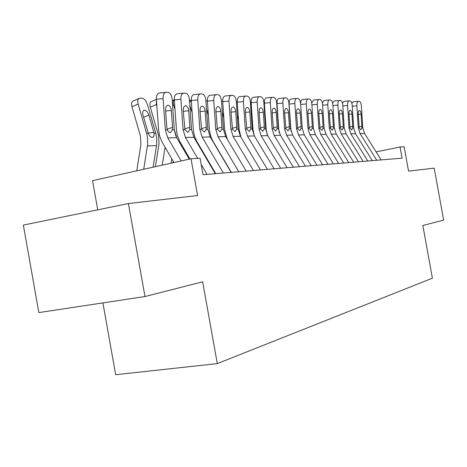 <?xml version="1.0" encoding="UTF-8"?>
<svg xmlns="http://www.w3.org/2000/svg" width="467" height="467" viewBox="0 0 467 467"><rect width="100%" height="100%" fill="white"/><g stroke="black" fill="none" stroke-linecap="round" stroke-linejoin="round"><path stroke-width="0.7" d="M102.898 302.908L115.67 374.715L217.301 363.612L432.401 278.198L422.839 225.473L443.65 220.15L434.205 168.149L408.543 171.12L404.124 146.749L400.05 146.977L376.098 151.903M217.301 363.612L202.66 281.794L144.986 296.545L38.849 312.586L23.35 225.094L128.407 203.548L197.605 195.539L191.021 158.751L92.542 180.665L97.737 209.841M144.986 296.545L128.407 203.548M191.021 158.751L200.074 158.243L203.028 174.716L402.081 158.161L400.05 146.977M210.045 163.917L209.56 163.952M181.173 160.94L167.776 137.888L165.353 129.89L163.094 98.607L156.392 99.308C156.328 95.449 157.373 93.347 159.521 93.003L165.721 92.338M173.928 162.557L161.839 141.664L159.556 135.856L158.652 130.474L156.392 99.308M189.24 159.148L176.724 137.689L174.331 129.797L172.113 98.946C171.628 95.058 170.28 92.869 168.073 92.373L166.199 92.285C164.069 92.629 163.03 94.737 163.094 98.607M167.075 129.102L172.562 127.433L172.416 129.814L170.437 132.605L168.861 132.085L167.449 130.223L166.812 127.473L165.575 110.317C165.528 107.206 166.363 105.507 168.079 105.221L168.102 105.221C169.865 105.583 170.945 107.317 171.336 110.434L165.627 110.988M172.562 127.433L171.336 110.434M153.088 167.192L156.661 144.741L156.76 138.495L155.768 133.247L147.368 104.31C146.101 100.679 144.297 98.636 141.962 98.193L139.668 98.152C137.847 98.753 137.339 100.72 138.133 104.053L131.963 106.68C131.169 103.359 131.688 101.397 133.521 100.79L138.862 98.502M143.719 169.276L147.537 145.033L147.636 138.705L146.866 134.251L138.133 104.053M136.767 170.823L140.935 144.245L140.415 135.915L131.963 106.68M154.092 133.27C154.32 135.722 153.666 137.088 152.137 137.368L152.09 137.368C150.596 137.193 149.352 135.856 148.343 133.358L142.972 114.999C142.33 112.308 142.744 110.72 144.21 110.23L144.531 110.206C146.399 110.533 147.841 112.156 148.856 115.069L154.092 133.27L155.768 133.247M207.027 174.384L201.178 164.396M197.658 158.377L185.434 137.491L183.064 129.709L180.892 99.273L174.308 99.95C174.244 96.19 175.23 94.147 177.267 93.809L183.391 93.161M189.976 158.984L179.597 141.168L177.361 135.512L176.555 131.163L174.308 99.95M215.281 173.701L193.91 137.304L191.569 129.622L189.439 99.588C188.972 95.805 187.687 93.674 185.603 93.196L183.829 93.114C181.809 93.447 180.828 95.501 180.892 99.273M184.681 128.892L189.888 127.322L189.754 129.639L187.886 132.354L184.914 129.686L183.257 110.661C183.204 107.632 183.992 105.98 185.615 105.705L185.638 105.705C187.314 106.056 188.335 107.743 188.715 110.772L183.297 111.292M189.888 127.322L188.715 110.772M223.319 173.029L202.164 137.117L199.847 129.534L197.757 99.897L191.283 100.557C191.219 96.897 192.153 94.9 194.085 94.573L200.133 93.943M215.766 173.66L196.835 141.425L194.733 136.831L193.455 130.953L191.283 100.557M231.147 172.381L210.203 136.936L207.914 129.452L205.859 100.201C205.41 96.517 204.196 94.439 202.217 93.978L200.536 93.902C198.615 94.229 197.693 96.225 197.757 99.897M201.37 128.694L206.315 127.217L206.192 129.47L204.429 132.114L201.604 129.517L200.01 110.994C199.958 108.04 200.705 106.429 202.246 106.161L202.264 106.161C203.851 106.499 204.826 108.146 205.182 111.093L200.051 111.584M206.315 127.217L205.182 111.093M238.777 171.745L218.036 136.761L215.772 129.371L213.758 100.493L207.395 101.135C207.33 97.562 208.218 95.618 210.051 95.297L216.023 94.684M231.358 172.364L212.794 140.958L210.74 136.481L209.485 130.754L207.395 101.135M246.208 171.126L225.672 136.586L223.43 129.295L221.451 100.779C221.019 97.189 219.864 95.169 217.984 94.719L216.39 94.643C214.569 94.964 213.688 96.914 213.758 100.493M217.208 128.507L221.913 127.112L221.796 129.312L220.126 131.887L217.441 129.359L215.906 111.304C215.853 108.426 216.56 106.855 218.025 106.593L218.042 106.593C219.548 106.92 220.477 108.525 220.821 111.397L215.947 111.858M221.913 127.112L220.821 111.397M253.453 170.525L233.121 136.422L230.902 129.219L228.958 101.059L222.706 101.683C222.642 98.198 223.483 96.301 225.228 95.992L231.118 95.391M227.318 139.353L224.65 129.744L222.706 101.683M260.516 169.935L240.382 136.259L238.188 129.143L236.279 101.333C235.864 97.831 234.761 95.858 232.969 95.426L231.457 95.356C229.723 95.665 228.888 97.568 228.958 101.059M232.257 128.332L236.74 127.012L236.635 129.161L235.053 131.671L232.49 129.201L231.013 111.595C230.961 108.793 231.632 107.258 233.021 107.001L233.039 107.001C234.475 107.322 235.356 108.887 235.689 111.689L231.048 112.121M236.74 127.012L235.689 111.689M171.109 163.181L171.803 158.891M162.212 165.16L165.09 147.309M156.912 106.464L156.357 104.561L150.286 107.118C149.504 103.878 149.989 101.964 151.722 101.38L156.398 99.395M155.371 166.684L159.054 143.684L158.552 135.576L150.286 107.118M156.427 99.833L156.357 104.561M188.475 157.834L188.656 156.725M182.118 146.942L182.305 145.832M175.008 109.739L173.636 105.04L172.586 105.478M176.036 136.387L174.413 130.667M173.035 162.75L173.257 161.401M174.29 99.705C173.175 100.65 172.953 102.431 173.636 105.04M204.552 155.423L204.663 154.752M198.522 145.161L198.638 144.49M192.141 112.664L189.859 105.577M191.26 100.031L189.655 102.635M189.777 104.363L190.04 105.501M214.108 143.55L214.155 143.258M208.387 115.267L206.455 108.712M205.538 157.099L205.649 156.433M205.918 101.065L207.371 100.592M267.41 169.363L247.469 136.095L245.298 129.073L243.418 101.602L237.271 102.203C237.207 98.806 238.007 96.955 239.664 96.646L245.484 96.062M240.919 137.158L239.157 129.587L237.271 102.203M274.135 168.803L254.387 135.944L252.238 129.003L250.388 101.859C249.991 98.438 248.94 96.517 247.23 96.097L245.794 96.027C244.142 96.336 243.348 98.193 243.418 101.602M246.576 128.168L250.855 126.919L250.756 129.015L249.25 131.466L246.804 129.055L245.385 111.882C245.333 109.138 245.969 107.644 247.294 107.392L247.312 107.392C248.678 107.708 249.518 109.231 249.839 111.963L245.42 112.372M250.855 126.919L249.839 111.963M223.81 117.602L222.257 112.337M221.475 101.146L222.683 101.152M280.702 168.26L261.135 135.792L259.01 128.933L257.189 102.11L251.147 102.699C251.083 99.383 251.841 97.574 253.429 97.27L259.162 96.698M254.299 135.792L252.968 129.435L251.147 102.699M287.112 167.723L267.731 135.64L265.624 128.863L263.832 102.361C263.452 99.022 262.448 97.148 260.82 96.733L259.448 96.669C257.877 96.973 257.124 98.782 257.189 102.11M260.224 128.016L264.304 126.831L264.211 128.88L262.787 131.268L260.446 128.915L259.074 112.144C259.022 109.471 259.629 108.011 260.89 107.766L260.907 107.766C262.209 108.07 263.014 109.558 263.318 112.232L259.109 112.617M264.304 126.831L263.318 112.232M238.474 119.698L237.254 115.588M236.296 101.654L237.248 101.689M293.369 167.204L274.17 135.5L272.086 128.799L270.323 102.6L264.38 103.172C264.316 99.932 265.04 98.163 266.552 97.872L272.208 97.311M267.106 134.496L266.143 129.289L264.38 103.172M299.481 166.696L280.463 135.354L278.396 128.734L276.662 102.839C276.295 99.576 275.337 97.743 273.785 97.346L272.477 97.282C270.977 97.58 270.259 99.348 270.323 102.6M273.236 127.87L277.135 126.75L277.048 128.746L275.693 131.081L273.458 128.781L272.133 112.401C272.08 109.792 272.658 108.362 273.86 108.122L273.872 108.122C275.121 108.42 275.886 109.868 276.184 112.483L272.162 112.845M277.135 126.75L276.184 112.483M252.431 121.578L251.52 118.507M250.405 102.168L251.129 102.302M251.865 113.201L252.087 116.446M305.459 166.199L286.61 135.22L284.566 128.67L282.862 103.067L277.019 103.627C276.949 100.458 277.637 98.73 279.085 98.438L284.666 97.895M279.33 133.031L278.723 129.149L277.019 103.627M311.302 165.715L292.622 135.086L290.597 128.606L288.921 103.295C288.565 100.101 287.649 98.315 286.16 97.924L284.911 97.866C283.481 98.158 282.792 99.891 282.862 103.067M285.658 127.736L289.394 126.668L289.312 128.623L288.022 130.906L285.88 128.659L284.596 112.646C284.543 110.089 285.092 108.694 286.248 108.461L286.259 108.461C287.444 108.747 288.186 110.171 288.466 112.722L284.625 113.067M289.394 126.668L288.466 112.722M265.735 123.27L265.104 121.134M264.771 116.254L265.408 118.396M264.591 113.592L265.028 112.751M264.375 103.055L263.861 102.769M317.011 165.236L298.501 134.951L296.498 128.548L294.84 103.511L289.091 104.059C289.026 100.96 289.686 99.267 291.069 98.986L296.574 98.449M290.999 131.18L289.091 104.059M322.592 164.775L304.251 134.823L302.266 128.489L300.637 103.727C300.293 100.609 299.411 98.864 297.993 98.484L296.802 98.426C295.43 98.712 294.776 100.405 294.84 103.511M297.537 127.608L301.11 126.592L301.034 128.501L299.802 130.737L297.748 128.536L296.51 112.88C296.457 110.381 296.983 109.015 298.086 108.788L298.098 108.788C299.23 109.068 299.937 110.457 300.211 112.95L296.539 113.283M301.11 126.592L300.211 112.95M278.431 124.794L278.046 123.504M277.737 118.875L278.122 120.165M277.036 103.919L276.721 103.639M328.056 164.32L309.878 134.694L307.911 128.431L306.305 103.943L300.684 104.468M333.397 163.876L315.377 134.572L313.433 128.372L311.851 104.147C311.518 101.094 310.678 99.383 309.317 99.016L308.173 98.963C306.86 99.237 306.235 100.895 306.305 103.943M300.62 103.54C300.754 101.018 301.39 99.675 302.534 99.506L307.963 98.981M308.897 127.485L312.324 126.516L312.254 128.384L311.08 130.573L309.107 128.419L307.911 113.102C307.858 110.656 308.354 109.325 309.411 109.097L309.423 109.097C310.508 109.371 311.185 110.726 311.454 113.172L307.934 113.481M312.324 126.516L311.454 113.172M290.562 126.166L290.404 125.646M290.112 121.239L290.264 121.759M338.628 163.438L320.765 134.449L318.838 128.32L317.28 104.351L311.898 104.847M343.747 163.012L326.042 134.333L324.127 128.267L322.592 104.544C322.271 101.561 321.459 99.885 320.158 99.524L319.066 99.477C317.805 99.745 317.21 101.368 317.28 104.351M311.734 103.108L313.515 100.002L318.868 99.494M319.778 127.368L323.065 126.446L323.001 128.279L321.88 130.416L319.988 128.308L318.821 113.312C318.768 110.924 319.247 109.617 320.257 109.395L320.269 109.395C321.314 109.663 321.961 110.988 322.218 113.382L318.844 113.679M323.065 126.446L322.218 113.382M348.761 162.598L331.202 134.216L329.311 128.215L327.793 104.742L322.633 105.215M353.671 162.189L336.263 134.105L334.384 128.162L332.889 104.929C332.586 102.004 331.803 100.364 330.554 100.014L329.504 99.967C328.301 100.23 327.729 101.824 327.793 104.742M322.393 103.049L324.04 100.481L329.323 99.985M330.21 127.263L333.362 126.382L333.304 128.174L332.235 130.264L330.414 128.203L329.282 113.516C329.229 111.175 329.69 109.897 330.659 109.675L330.671 109.681C331.669 109.938 332.294 111.239 332.539 113.58L329.305 113.866M333.362 126.382L332.539 113.58M358.475 161.786L341.219 133.988L339.357 128.11L337.886 105.116L332.93 105.571M363.186 161.395L346.07 133.883L344.232 128.057L342.778 105.297C342.474 102.431 341.727 100.825 340.525 100.481L339.521 100.434C338.365 100.697 337.816 102.255 337.886 105.116M332.627 103.108L334.168 100.942M340.215 127.158L343.245 126.312L343.187 128.069L342.165 130.124L340.414 128.098L339.322 113.715C339.27 111.42 339.707 110.165 340.636 109.949L340.647 109.949C341.605 110.206 342.206 111.485 342.445 113.779L339.34 114.047M343.245 126.312L342.445 113.779M367.803 161.016L350.834 133.772L349.007 128.011L347.571 105.478L342.813 105.91M372.327 160.636L355.498 133.667L353.682 127.964L352.27 105.653C351.978 102.839 351.26 101.269 350.104 100.936L349.141 100.89C348.026 101.146 347.506 102.676 347.571 105.478M342.445 103.219L343.864 101.386M349.824 127.059L352.737 126.253L352.684 127.976L351.709 129.984L350.022 127.999L348.954 113.901C348.902 111.654 349.322 110.422 350.215 110.212L350.227 110.212C351.149 110.463 351.727 111.712 351.96 113.96L348.977 114.222M352.737 126.253L351.96 113.96M376.758 160.269L360.069 133.568L358.271 127.917L356.876 105.822L352.305 106.237M381.107 159.907L364.552 133.469L362.771 127.87L361.394 105.991C361.114 103.236 360.419 101.695 359.31 101.368L358.382 101.321C357.313 101.578 356.811 103.073 356.876 105.822M351.884 103.37L353.186 101.806M359.059 126.966L361.861 126.195L361.808 127.882L360.874 129.849L359.251 127.905L358.218 114.082C358.166 111.876 358.568 110.673 359.427 110.469L359.432 110.469C360.32 110.714 360.88 111.934 361.102 114.141L358.236 114.386M361.861 126.195L361.102 114.141M167.309 129.867L165.353 129.89M174.331 129.797L172.416 129.814M176.724 137.689L167.776 137.888M146.626 133.381L153.877 132.359M147.414 145.926L156.533 145.616M148.856 115.069L143.626 117.252M184.914 129.686L183.064 129.709M191.569 129.622L189.754 129.639M193.91 137.304L185.434 137.491M201.604 129.517L199.847 129.534M207.914 129.452L206.192 129.47M210.203 136.936L202.164 137.117M217.441 129.359L215.772 129.371M223.43 129.295L221.796 129.312M225.672 136.586L218.036 136.761M232.49 129.201L230.902 129.219M238.188 129.143L236.635 129.161M240.382 136.259L233.121 136.422M246.804 129.055L245.298 129.073M252.238 129.003L250.756 129.015M254.387 135.944L247.469 136.095M260.446 128.915L259.01 128.933M265.624 128.863L264.211 128.88M267.731 135.64L261.135 135.792M273.458 128.781L272.086 128.799M278.396 128.734L277.048 128.746M280.463 135.354L274.17 135.5M285.88 128.659L284.566 128.67M290.597 128.606L289.312 128.623M292.622 135.086L286.61 135.22M297.748 128.536L296.498 128.548M302.266 128.489L301.034 128.501M304.251 134.823L298.501 134.951M277.964 117.777L277.672 117.888M309.107 128.419L307.911 128.431M313.433 128.372L312.254 128.384M315.377 134.572L309.878 134.694M319.988 128.308L318.838 128.32M324.127 128.267L323.001 128.279M326.042 134.333L320.765 134.449M330.414 128.203L329.311 128.215M334.384 128.162L333.304 128.174M336.263 134.105L331.202 134.216M340.414 128.098L339.357 128.11M344.232 128.057L343.187 128.069M346.07 133.883L341.219 133.988M350.022 127.999L349.007 128.011M353.682 127.964L352.684 127.976M355.498 133.667L350.834 133.772M359.251 127.905L358.271 127.917M362.771 127.87L361.808 127.882M364.552 133.469L360.069 133.568M167.717 105.256L168.079 105.221M143.579 110.498L144.21 110.23M185.294 105.735L185.615 105.705M201.948 106.19L202.246 106.161M174.267 99.722L172.235 100.574M190.629 100.288L189.52 100.749M334.138 100.942L339.351 100.452M343.84 101.386L348.977 100.901M353.163 101.806L358.23 101.339"/></g></svg>
